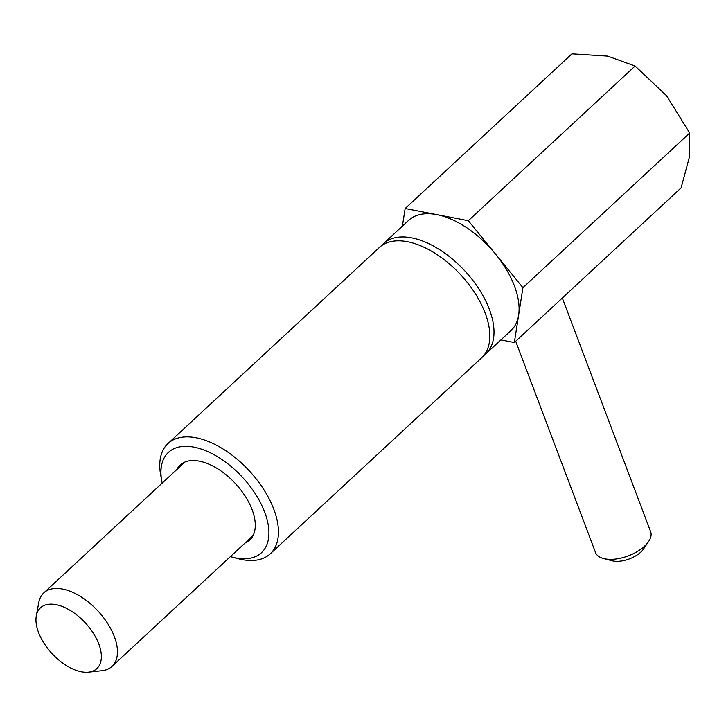 <?xml version="1.0" encoding="UTF-8"?>
<svg xmlns="http://www.w3.org/2000/svg" width="726" height="726" viewBox="0 0 726 726"><rect width="100%" height="100%" fill="white"/><g stroke="black" fill="none" stroke-linecap="round" stroke-linejoin="round"><path stroke-width="1.09" d="M402.395 226.131L405.153 208.516L571.934 53.833L607.644 56.102L635.105 66.012L666.522 95.687L689.7 133.012L689.537 156.598L681.133 187.825L514.353 342.509L500.904 339.913M230.387 556.606A68.425 37.371 -132.8 0 0 232.347 557.16L238.237 558.711A75.205 41.073 -132.8 0 0 270.244 553.829A75.205 41.073 -132.8 0 0 273.811 509.235A75.205 41.073 -132.8 0 0 223.073 448.986A75.205 41.073 -132.8 0 0 167.96 443.55A75.205 41.073 -132.8 0 0 160.691 475.094L161.789 481.084A68.425 37.371 -132.8 0 0 162.197 483.08M232.347 557.16A68.425 37.371 -132.8 0 0 264.709 512.148A68.425 37.371 -132.8 0 0 199.596 448.532A68.425 37.371 -132.8 0 0 161.789 481.084M270.244 553.829L481.637 357.782A75.205 41.073 -132.8 0 0 485.204 313.187A75.205 41.073 -132.8 0 0 434.466 252.938A75.205 41.073 -132.8 0 0 379.353 247.493L167.96 443.55M483.598 355.722A75.205 41.073 -132.8 0 0 485.803 353.916A75.205 41.073 -132.8 0 0 489.369 309.321A75.205 41.073 -132.8 0 0 438.64 249.072A75.205 41.073 -132.8 0 0 383.519 243.637A75.205 41.073 -132.8 0 0 381.558 245.697M383.519 243.637L408.611 220.368A75.205 41.073 47.2 0 1 436.734 214.606A75.205 41.073 47.2 0 1 495.622 254.191A75.205 41.073 47.2 0 1 514.453 286.053A75.205 41.073 47.2 0 1 518.636 315.093A75.205 41.073 47.2 0 1 510.886 330.648L485.803 353.916M176.808 469.531A51.138 27.933 47.2 0 1 180.157 465.057A51.138 27.933 47.2 0 1 199.287 461.137A51.138 27.933 47.2 0 1 245.324 496.33A51.138 27.933 47.2 0 1 249.708 540.053A51.138 27.933 47.2 0 1 244.998 543.057M405.153 208.516L468.315 220.695L495.622 254.191L522.92 287.687L514.353 342.509M522.92 287.687L689.7 133.012M468.315 220.695L635.105 66.012M515.696 341.256L595.511 552.495A29.457 14.738 -20.7 0 0 603.596 558.557A29.457 14.738 -20.7 0 0 604.976 558.866A29.457 14.738 -20.7 0 0 648.563 541.56A29.457 14.738 -20.7 0 0 650.623 531.677L562.323 298.014M36.3 615.848L38.759 602.598A50.139 27.388 47.2 0 1 43.805 592.879A50.139 27.388 47.2 0 1 62.563 589.04A50.139 27.388 47.2 0 1 114.372 636.675A50.139 27.388 47.2 0 1 111.995 666.404A50.139 27.388 47.2 0 1 101.93 670.706L88.527 672.167A41.455 22.642 -132.8 0 0 96.966 639.715A41.455 22.642 -132.8 0 0 55.975 604.64A41.455 22.642 -132.8 0 0 36.3 615.848A41.455 22.642 -132.8 0 0 48.624 649.625A41.455 22.642 -132.8 0 0 81.348 671.786A41.455 22.642 -132.8 0 0 88.527 672.167M648.563 541.56L643.617 548.874A20.618 10.318 159.3 0 1 613.107 560.989A20.618 10.318 159.3 0 1 612.145 560.771L603.596 558.557M43.805 592.879L184.876 462.054M111.995 666.404L253.065 535.57"/></g></svg>
